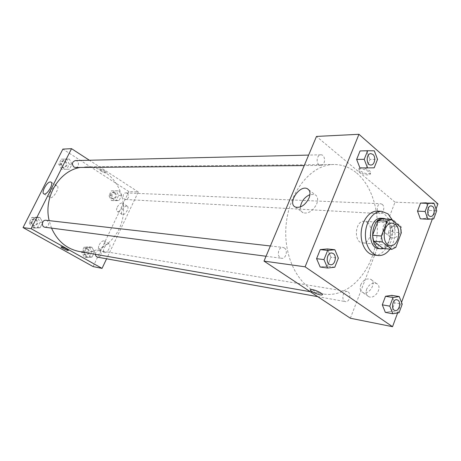 <?xml version="1.0" encoding="UTF-8"?>
<svg xmlns="http://www.w3.org/2000/svg" width="461" height="461" viewBox="0 0 461 461"><rect width="100%" height="100%" fill="white"/><g stroke="black" fill="none" stroke-linecap="round" stroke-linejoin="round"><path stroke-width="0.35" stroke-dasharray="2.31 1.73" d="M367.359 222.49C374.142 227.204 370.212 244.128 362.588 242.884C353.218 242.555 355.051 220.093 364.351 221.286L367.359 222.49M395.809 247.338L387.021 246.479L392.524 232.067L401.324 232.759M382.261 218.814L391.539 226.282L400.344 226.904M391.539 226.282L392.524 232.067M387.021 246.479L383.062 248.433M384.065 248.537C387.234 247.39 389.66 244.705 391.343 240.486C394.138 230.581 392.42 223.435 386.191 219.061M381.483 218.272L385.696 219.978C390.617 225.003 391.775 231.774 389.176 240.296C386.791 245.978 383.402 248.761 379.005 248.64M393.054 220.986C396.506 231.001 395.486 240.383 390 249.136M377.467 211.121L383.736 213.645C397.255 223.395 389.228 257.699 373.883 255.042M397.613 312.956L401.531 302.358M432.366 218.969L436.043 209.017M433.72 218.877L426.114 218.433L420.334 218.814L426.114 218.433L429.082 210.464L426.316 202.811L429.082 210.464L436.694 210.827M399.07 312.708L391.556 311.348L385.35 312.385L391.556 311.348L394.714 302.865L391.723 295.351L394.714 302.865L402.234 304.139M334.767 267.23L327.339 266.233L320.17 267.023L327.339 266.233L330.929 257.238L327.425 248.94L330.929 257.238L338.368 258.137M374.165 167.844L359.937 167.925L366.587 167.879L369.947 159.46L366.726 151.024L360.07 150.943L374.309 150.816M322.337 294.665C321.236 292.764 317.911 291.075 312.362 289.606L310.339 289.808M300.399 206.949C300.215 209.836 301.137 211.783 303.154 212.798C308.426 213.933 312.938 211 316.69 203.993C318.361 199.331 317.744 196.179 314.851 194.53L309.948 194.605M368.397 173.785L370.339 173.336C373.318 171.429 361.724 166.006 359.332 168.19C357.079 169.625 364.046 173.912 368.397 173.785M350.372 318.234L395.019 202.16L437.95 203.866M395.019 202.16L316.488 136.427M367.947 174.915C363.596 175.03 356.63 170.743 358.883 169.32C361.268 167.147 372.863 172.57 369.889 174.465L367.947 174.915M366.668 289.116C365.527 292.62 366.184 295.115 368.644 296.596C375.035 300.111 383.258 286.379 376.47 283.527C372.402 282.409 369.134 284.27 366.668 289.116M389.032 230.713C387.989 233.854 388.571 236.084 390.778 237.403C396.869 240.838 405.703 227.774 399.18 224.968C394.996 223.873 391.614 225.786 389.032 230.713M360.709 284.898C363.205 280.023 366.478 278.139 370.54 279.239C377.311 282.063 369.025 295.899 362.651 292.395C360.202 290.92 359.557 288.425 360.709 284.898M383.345 226.178C385.949 221.222 389.343 219.286 393.521 220.364C400.027 223.136 391.135 236.297 385.062 232.886C382.861 231.572 382.29 229.336 383.345 226.178M318.989 164.733C315.699 162.37 317.151 154.631 320.844 154.804C325.743 154.447 325.783 165.649 320.891 165.441L318.989 164.733M348.136 291.951C351.587 294.026 349.277 302.56 345.508 301.627C341.054 301.085 342.725 290.539 347.104 291.525L348.136 291.951M382.198 204.327C385.183 206.493 383.569 214.06 380.204 213.633C375.963 213.65 376.528 203.313 380.746 203.739L382.198 204.327M284.368 247.96C288.223 250.3 285.901 259.122 281.642 258.293C276.485 257.895 277.845 246.554 282.939 247.413L284.368 247.96M356.635 173.002C374.712 188.128 382.06 221.05 374.511 249.251C367.1 277.487 345.283 297.731 323.455 293.997C300.975 290.505 283.146 259.693 286.039 225.769C288.684 191.828 311.267 164.312 334.018 164.508C342.293 164.531 349.83 167.36 356.635 173.002M80.312 167.452L86.27 166.87C93.093 166.859 99.397 168.714 105.189 172.426C120.586 182.383 127.449 204.477 121.427 223.159C115.527 241.881 97.34 254.645 79.361 251.516M51.534 228.109L49.166 220.64M75.518 167.493C79.517 167.625 79.327 160.324 75.333 160.578M95.398 254.305C95.571 251.821 96.747 250.582 98.931 250.577L99.795 250.888C102.152 254.103 101.466 256.212 97.738 257.209M127.299 193.309C129.512 196.265 128.994 198.328 125.738 199.498C122.119 199.463 122.442 192.589 126.049 192.905L127.299 193.309M45.973 220.272L47.12 220.652C49.696 223.954 49.016 226.161 45.074 227.261M93.105 266.585L128.907 191.592L138.283 191.96L106.595 258.8M138.283 191.96L89.382 160.249M104.607 252.611C107.448 253.337 111.862 244.843 109.159 243.869C107.511 243.546 105.874 244.854 104.255 247.793C103.218 250.202 103.229 251.775 104.29 252.513L104.607 252.611M126.769 206.032C125.11 206.188 123.588 207.559 122.205 210.141C121.226 212.388 121.237 213.858 122.24 214.544C124.81 216.036 130.037 207.22 127.219 206.148L126.769 206.032M64.183 169.279L61.434 164.185L64.016 159.08L69.311 159.091L72.02 164.162L69.473 169.245L64.183 169.279L69.473 169.245L72.02 164.162L69.311 159.091L64.016 159.08L61.434 164.185L64.183 169.279L61.492 169.291L66.764 169.256L69.3 164.208L66.603 159.166L61.33 159.154L58.76 164.231L61.492 169.291M34.587 228.062L31.705 223.026L34.396 217.707L39.928 217.459L42.764 222.484L40.113 227.769L34.587 228.062L40.113 227.769L42.764 222.484L39.928 217.459L34.396 217.707L31.705 223.026L34.587 228.062L32.028 227.717L37.531 227.423L40.17 222.167L37.341 217.177L31.832 217.419L29.158 222.703L32.028 227.717M86.979 257.492L84.357 252.749L86.835 247.615L91.906 247.252L94.488 251.983L92.044 257.088L86.979 257.492L92.044 257.088L94.488 251.983L91.906 247.252L86.835 247.615L84.357 252.749L86.979 257.492L84.219 256.984L89.267 256.587L91.704 251.51L89.129 246.808L84.081 247.165L81.609 252.271L84.219 256.984M128.907 191.592L62.875 149.105M119.036 190.831L121.508 195.608L119.151 200.523L114.299 200.685L111.793 195.89L114.178 190.952L119.036 190.831L114.178 190.952L111.793 195.89L114.299 200.685L119.151 200.523L121.508 195.608L119.036 190.831L111.314 190.837L108.94 195.752L111.435 200.518L116.27 200.356L118.621 195.47L116.155 190.716M99.219 244.877C100.85 241.927 102.48 240.613 104.123 240.919C106.981 241.985 101.841 251.107 99.224 249.603C98.176 248.871 98.176 247.298 99.219 244.877M117.313 207.098C118.978 204.114 120.649 202.771 122.326 203.071C125.127 204.125 119.866 212.982 117.319 211.501C116.328 210.821 116.328 209.352 117.313 207.098M100.826 170.968C103.437 172.489 105.269 173.1 106.318 172.794C107.471 171.993 100.043 168.132 99.248 169.129L100.826 170.968L99.242 169.129C100.043 168.138 107.471 171.993 106.312 172.794C105.264 173.1 103.437 172.489 100.821 170.968M56.547 185.685C53.09 185.264 46.936 196.53 50.065 197.585C53.107 199.342 60.426 186.935 57.031 185.795L56.547 185.685M68.447 250.392L66.603 248.963C63.843 247.517 61.999 246.808 61.059 246.842L61.059 246.842M65.525 161.298C67.888 164.22 67.415 166.317 64.114 167.591C60.241 167.792 60.045 160.774 63.929 160.849L65.525 161.298M66.764 169.256L69.473 169.245M69.3 164.208L72.02 164.162M66.603 159.166L69.311 159.091M61.33 159.154L64.016 159.08M58.76 164.231L61.434 164.185M64.759 161.315C67.116 164.231 66.649 166.323 63.353 167.597C59.481 167.798 59.285 160.791 63.169 160.866L64.759 161.315M36.223 219.396C38.759 222.623 38.09 224.766 34.218 225.838C30.184 225.481 31.1 218.399 35.094 219.027L36.223 219.396M37.531 227.423L40.113 227.769M40.17 222.167L42.764 222.484M37.341 217.177L39.928 217.459M31.832 217.419L34.396 217.707M29.158 222.703L31.705 223.026M35.491 219.315C38.021 222.53 37.353 224.674 33.492 225.74C29.458 225.389 30.374 218.312 34.368 218.946L35.491 219.315M115.164 192.784C117.348 195.671 116.835 197.688 113.625 198.824C110.058 198.789 110.369 192.076 113.925 192.393L115.164 192.784M111.435 200.518L114.299 200.685M116.27 200.356L119.151 200.523M118.621 195.47L121.508 195.608M111.314 190.837L114.178 190.952M108.94 195.752L111.793 195.89M114.345 192.75C116.529 195.631 116.016 197.642 112.812 198.777C109.245 198.743 109.557 192.047 113.112 192.358L114.345 192.75M88.091 248.952C90.419 252.098 89.745 254.149 86.069 255.123C82.398 254.628 83.62 247.885 87.238 248.646L88.091 248.952M89.267 256.587L92.044 257.088M91.704 251.51L94.488 251.983M89.129 246.808L91.906 247.252M84.081 247.165L86.835 247.615M81.609 252.271L84.357 252.749M87.308 248.819C89.63 251.96 88.956 254.011 85.285 254.979C81.62 254.489 82.836 247.753 86.455 248.519L87.308 248.819M370.892 153.628L372.88 154.406C376.193 156.982 374.655 165.24 370.892 165.021M366.587 167.879L369.947 159.46L377.536 159.345M369.947 159.46L366.726 151.024M331.88 253.02L333.332 253.596C337.25 256.08 334.859 265.553 330.514 264.7M327.339 266.233L330.929 257.238M431.225 205.888L432.672 206.505C435.662 208.81 434.008 216.866 430.632 216.44M426.114 218.433L429.082 210.464M396.869 299.736L397.901 300.174C401.375 302.358 399.013 311.48 395.21 310.535M391.556 311.348L394.714 302.865M392.23 223.153L364.351 221.286M390.404 245.563L362.588 242.884M295.455 207.081L303.154 212.798M308.83 189.886L314.851 194.53M359.332 168.19L358.883 169.32M370.339 173.336L369.889 174.465M376.47 283.527L370.54 279.239M368.644 296.596L362.651 292.395M399.18 224.968L393.521 220.364M390.778 237.403L385.062 232.886M310.259 291.698L323.455 293.997M86.27 166.87L334.018 164.508M320.844 154.804L308.628 155.092M320.891 165.441L304.214 165.58M317.744 296.648L345.508 301.627M98.931 250.577L347.104 291.525M125.738 199.498L380.204 213.633M126.049 192.905L380.746 203.739M266.049 256.247L281.642 258.293M270.371 245.978L282.939 247.413M109.159 243.869L104.123 240.919M104.29 252.513L99.224 249.603M127.219 206.148L122.326 203.071M122.24 214.544L117.319 211.501M43.893 193.914L50.065 197.585M51.131 182.204L57.031 185.795M63.353 167.597L64.114 167.591M63.169 160.866L63.929 160.849M33.492 225.74L34.218 225.838M34.368 218.946L35.094 219.027M112.812 198.777L113.625 198.824M113.112 192.358L113.925 192.393M85.285 254.979L86.069 255.123M86.455 248.519L87.238 248.646"/><path stroke-width="0.69" d="M395.256 224.398C402.055 229.267 398.068 246.825 390.404 245.563C380.976 245.246 382.878 221.937 392.23 223.153L395.256 224.398M387.038 221.24L381.351 236.015L382.382 241.973L391.838 249.32L395.809 247.338L401.324 232.759L400.344 226.904L391.061 219.361L387.038 221.24L378.245 220.669L372.58 235.271L381.351 236.015M378.245 220.669L382.261 218.814L391.061 219.361M372.58 235.271L373.617 241.161L383.062 248.433L391.838 249.32M386.191 219.061L383.656 218.405C370.857 216.785 368.281 248.381 381.172 248.859L384.065 248.537M381.172 248.859L379.005 248.64C366.12 248.162 368.691 216.653 381.483 218.272L383.656 218.405M373.617 241.161L382.382 241.973M390 249.136C386.583 253.734 382.642 255.861 378.164 255.521C370.477 254.777 364.495 244.007 365.51 232.252C366.414 220.491 374.061 210.827 381.771 211.345L388.047 213.887L393.054 220.986M378.164 255.521L373.883 255.042C366.195 254.305 360.22 243.587 361.228 231.9C362.127 220.208 369.762 210.608 377.467 211.121L381.771 211.345M436.043 209.017L437.95 203.866L358.952 134.301L305.096 266.821L392.536 326.699L397.613 312.956M401.531 302.358L432.366 218.969M433.934 203.105L420.53 203.088L417.51 211.121L420.334 218.814L427.935 219.263L433.72 218.877L436.694 210.827L433.934 203.105L428.142 203.387L425.117 211.501L427.935 219.263M399.243 296.556L391.723 295.351L385.505 296.279L382.29 304.836L385.35 312.385L392.858 313.768L399.07 312.708L402.234 304.139L399.243 296.556L393.026 297.506L389.799 306.15L392.858 313.768M334.865 249.753L327.425 248.94L320.245 249.597L316.58 258.679L320.17 267.023L327.575 268.031L334.767 267.23L338.368 258.137L334.865 249.753L327.662 250.427L323.979 259.606L327.575 268.031M367.642 150.735L360.07 150.943L356.641 159.431L359.937 167.925L374.165 167.844L377.536 159.345L374.309 150.816L367.642 150.735L364.207 159.31L367.503 167.89M312.362 289.606C316.58 290.234 324.123 294.337 322.083 294.884C320.026 295.91 308.04 290.39 310.587 289.594L312.362 289.606M358.952 134.301L316.488 136.427L264.003 261.105L305.096 266.821M264.003 261.105L350.372 318.234L392.536 326.699M310.339 289.808C309.464 291.145 320.286 295.824 322.083 294.884L322.337 294.665M309.014 198.144C305.222 205.203 300.705 208.182 295.455 207.081C287.076 203.831 299.385 184.631 307.251 188.67C310.132 190.295 310.72 193.453 309.014 198.144M309.948 194.605C304.594 197.089 301.413 201.209 300.399 206.949M310.259 291.698L79.361 251.516C66.736 248.98 57.458 241.178 51.534 228.109M49.166 220.64C43.294 197.101 59.21 170.697 80.312 167.452M308.628 155.092L75.333 160.578C72.008 161.92 71.547 164.07 73.95 167.038L75.518 167.493L304.214 165.58M317.744 296.648L97.738 257.209C96.366 256.869 95.588 255.895 95.398 254.305M266.049 256.247L45.074 227.261C40.971 226.904 41.911 219.632 45.973 220.272L270.371 245.978M106.595 258.8L102.048 268.377L93.105 266.585L23.05 227.584L31.158 228.714L102.048 268.377M89.382 160.249L71.536 148.673L31.158 228.714M71.536 148.673L62.875 149.105L23.05 227.584M50.428 181.962L50.906 182.066C54.26 183.178 46.895 195.648 43.893 193.914C40.804 192.888 47.005 181.571 50.428 181.962M66.603 248.963L68.407 250.432C67.819 250.951 60.137 247.2 61.059 246.842C61.999 246.808 63.843 247.517 66.603 248.963M61.059 246.842C60.137 247.2 67.819 250.951 68.407 250.432L68.447 250.392M370.88 165.021L370.88 165.021C365.971 165.355 365.965 153.461 370.88 153.628L372.897 154.406C376.216 156.988 374.666 165.251 370.898 165.021C365.988 165.355 365.982 153.461 370.898 153.628L370.88 153.628M360.07 150.943L356.641 159.431L364.207 159.31M356.641 159.431L359.937 167.925M330.502 264.7L330.502 264.7C325.241 264.309 326.676 252.121 331.874 253.02L333.349 253.602C337.268 256.086 334.87 265.565 330.52 264.706C325.259 264.314 326.693 252.127 331.891 253.02L331.874 253.02M327.425 248.94L320.245 249.597L327.662 250.427M320.245 249.597L316.58 258.679L323.979 259.606M316.58 258.679L320.17 267.023M430.62 216.434L430.62 216.434C426.35 216.468 426.967 205.439 431.214 205.888L432.689 206.505C435.68 208.81 434.02 216.877 430.637 216.44C426.367 216.468 426.984 205.439 431.231 205.888L431.214 205.888M426.316 202.811L420.53 203.088L428.142 203.387M420.53 203.088L417.51 211.121L425.117 211.501M417.51 211.121L420.334 218.814M395.198 310.535L395.198 310.535C390.692 310.005 392.438 298.722 396.863 299.736L397.918 300.18C401.398 302.364 399.024 311.498 395.215 310.535C390.709 310.005 392.455 298.728 396.881 299.736M391.723 295.351L385.505 296.279L393.026 297.506M385.505 296.279L382.29 304.836L389.799 306.15M382.29 304.836L385.35 312.385M307.251 188.67L308.83 189.886"/></g></svg>
